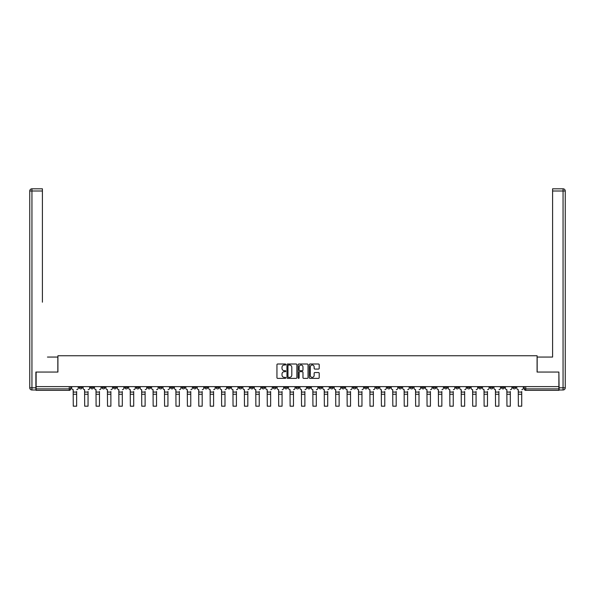 <?xml version="1.0" encoding="UTF-8"?>
<svg xmlns="http://www.w3.org/2000/svg" width="595" height="595" viewBox="0 0 595 595"><rect width="100%" height="100%" fill="white"/><g stroke="black" fill="none" stroke-linecap="round" stroke-linejoin="round"><path stroke-width="0.89" d="M285.793 364.504A0.506 0.506 0 0 0 285.295 364.006L277.664 364.006A0.721 0.721 0 0 0 276.943 364.72L276.943 377.647A0.721 0.721 0 0 0 277.664 378.368L285.295 378.368A0.506 0.506 0 0 0 285.793 377.862A0.506 0.506 0 0 0 285.295 377.364L284.306 377.364A2.298 2.298 0 0 1 282.008 375.066L282.008 373.987A2.298 2.298 0 0 1 284.306 371.689L285.295 371.689A0.506 0.506 0 0 0 285.793 371.183A0.506 0.506 0 0 0 285.295 370.685L284.306 370.685A2.298 2.298 0 0 1 282.008 368.387L282.008 367.308A2.298 2.298 0 0 1 284.306 365.01L285.295 365.01A0.506 0.506 0 0 0 285.793 364.504M455.807 386.624L455.807 387.427L458.738 387.427A1.465 1.465 0 0 1 457.272 388.892A1.465 1.465 0 0 1 455.807 387.427L455.807 386.624M387.338 386.624L387.338 387.427L390.261 387.427A1.465 1.465 0 0 1 388.795 388.892A1.465 1.465 0 0 1 387.338 387.427L387.338 386.624M375.921 386.624L375.921 387.427L378.851 387.427A1.465 1.465 0 0 1 377.386 388.892A1.465 1.465 0 0 1 375.921 387.427L375.921 386.624M307.451 386.624L307.451 387.427L310.374 387.427A1.465 1.465 0 0 1 308.909 388.892A1.465 1.465 0 0 1 307.451 387.427L307.451 386.624M296.035 386.624L296.035 387.427L298.965 387.427A1.465 1.465 0 0 1 297.5 388.892A1.465 1.465 0 0 1 296.035 387.427L296.035 386.624M284.626 386.624L284.626 387.427L287.549 387.427A1.465 1.465 0 0 1 286.091 388.892A1.465 1.465 0 0 1 284.626 387.427L284.626 386.624M261.8 386.624L261.8 387.427L264.723 387.427A1.465 1.465 0 0 1 263.265 388.892A1.465 1.465 0 0 1 261.8 387.427L261.8 386.624M238.974 387.427L238.974 386.624L238.974 387.427A1.465 1.465 0 0 0 240.439 388.892A1.465 1.465 0 0 1 238.974 387.427L241.905 387.427A1.465 1.465 0 0 1 240.439 388.892A1.465 1.465 0 0 0 241.905 387.427L241.905 386.624L241.905 387.427M227.565 387.427L227.565 386.624L227.565 387.427A1.465 1.465 0 0 0 229.023 388.892A1.465 1.465 0 0 1 227.565 387.427L230.488 387.427A1.465 1.465 0 0 1 229.023 388.892M216.149 387.427L216.149 386.624L216.149 387.427A1.465 1.465 0 0 0 217.614 388.892A1.465 1.465 0 0 1 216.149 387.427L219.079 387.427A1.465 1.465 0 0 1 217.614 388.892A1.465 1.465 0 0 0 219.079 387.427L219.079 386.624L219.079 387.427M204.739 386.624L204.739 387.427L207.662 387.427A1.465 1.465 0 0 1 206.205 388.892A1.465 1.465 0 0 1 204.739 387.427L204.739 386.624M193.323 386.624L193.323 387.427L196.253 387.427A1.465 1.465 0 0 1 194.788 388.892A1.465 1.465 0 0 1 193.323 387.427L193.323 386.624M181.914 386.624L181.914 387.427L184.837 387.427A1.465 1.465 0 0 1 183.379 388.892A1.465 1.465 0 0 1 181.914 387.427L181.914 386.624M170.505 387.427L170.505 386.624L170.505 387.427A1.465 1.465 0 0 0 171.962 388.892A1.465 1.465 0 0 1 170.505 387.427L173.428 387.427A1.465 1.465 0 0 1 171.962 388.892M147.679 387.427L147.679 386.624L147.679 387.427A1.465 1.465 0 0 0 149.137 388.892A1.465 1.465 0 0 1 147.679 387.427L150.602 387.427A1.465 1.465 0 0 1 149.137 388.892A1.465 1.465 0 0 0 150.602 387.427L150.602 386.624L150.602 387.427M136.262 387.427L136.262 386.624L136.262 387.427A1.465 1.465 0 0 0 137.728 388.892A1.465 1.465 0 0 1 136.262 387.427L139.193 387.427A1.465 1.465 0 0 1 137.728 388.892A1.465 1.465 0 0 0 139.193 387.427L139.193 386.624L139.193 387.427M124.853 387.427L124.853 386.624L124.853 387.427A1.465 1.465 0 0 0 126.319 388.892A1.465 1.465 0 0 1 124.853 387.427L127.776 387.427A1.465 1.465 0 0 1 126.319 388.892A1.465 1.465 0 0 0 127.776 387.427L127.776 386.624L127.776 387.427M113.437 387.427L113.437 386.624L113.437 387.427A1.465 1.465 0 0 0 114.902 388.892A1.465 1.465 0 0 1 113.437 387.427L116.367 387.427A1.465 1.465 0 0 1 114.902 388.892M102.028 386.624L102.028 387.427L104.951 387.427A1.465 1.465 0 0 1 103.493 388.892A1.465 1.465 0 0 1 102.028 387.427L102.028 386.624M90.619 387.427L90.619 386.624L90.619 387.427A1.465 1.465 0 0 0 92.076 388.892A1.465 1.465 0 0 1 90.619 387.427L93.541 387.427A1.465 1.465 0 0 1 92.076 388.892A1.465 1.465 0 0 0 93.541 387.427L93.541 386.624L93.541 387.427M318.489 369.071A0.721 0.721 0 0 0 319.203 368.35L319.203 364.72A0.721 0.721 0 0 0 318.489 364.006L310.01 364.006A0.721 0.721 0 0 0 309.296 364.72L309.296 377.647A0.721 0.721 0 0 0 310.01 378.368L318.489 378.368A0.721 0.721 0 0 0 319.203 377.647L319.203 373.266A0.721 0.721 0 0 0 318.489 372.552L314.859 372.552A0.721 0.721 0 0 0 314.138 373.266L314.138 375.438A1.919 1.919 0 0 1 312.219 377.364A1.919 1.919 0 0 1 310.3 375.438L310.3 366.929A1.919 1.919 0 0 1 312.219 365.01A1.919 1.919 0 0 1 314.138 366.929L314.138 368.35A0.721 0.721 0 0 0 314.859 369.071L318.489 369.071M37.723 188.808L31.944 188.808L42.409 188.808L37.723 188.808L42.409 188.808L42.409 191.002L31.944 191.002L31.944 387.791L35.893 387.791L35.893 372.061L57.916 372.061L57.916 355.75L537.084 355.75L537.084 372.061L558.884 372.061L558.884 386.624L36.117 386.624L36.117 388.892L70.716 388.892L70.716 386.624L70.716 388.892A1.465 1.465 0 0 1 69.251 390.35L36.117 390.35L36.117 388.892M36.117 372.061L36.117 386.624M296.875 364.72A0.721 0.721 0 0 0 296.154 364.006L287.683 364.006A0.721 0.721 0 0 0 286.961 364.72L286.961 377.647A0.721 0.721 0 0 0 287.683 378.368L296.154 378.368A0.721 0.721 0 0 0 296.875 377.647L296.875 364.72M298.846 364.006L307.317 364.006A0.721 0.721 0 0 1 308.039 364.72L308.039 377.647A0.721 0.721 0 0 1 307.317 378.368L303.695 378.368A0.721 0.721 0 0 1 302.974 377.647L302.974 372.411A0.721 0.721 0 0 0 302.26 371.689L299.85 371.689A0.721 0.721 0 0 0 299.136 372.411L299.136 377.862A0.506 0.506 0 0 1 298.63 378.368A0.506 0.506 0 0 1 298.125 377.862L298.125 364.72A0.721 0.721 0 0 1 298.846 364.006M524.284 386.624L524.284 388.892L558.884 388.892L558.884 390.35L525.749 390.35A1.465 1.465 0 0 1 524.284 388.892A1.465 1.465 0 0 0 525.749 390.35L525.749 386.624M558.884 386.624L558.884 388.892M515.798 387.427L515.798 386.624L515.798 387.427A1.465 1.465 0 0 1 514.333 388.892A1.465 1.465 0 0 1 512.868 387.427L515.798 387.427A1.465 1.465 0 0 1 514.333 388.892M512.868 386.624L512.868 387.427M504.382 386.624L504.382 387.427A1.465 1.465 0 0 1 502.924 388.892A1.465 1.465 0 0 1 501.459 387.427A1.465 1.465 0 0 0 502.924 388.892M501.459 386.624L501.459 387.427L504.382 387.427M492.972 386.624L492.972 387.427A1.465 1.465 0 0 1 491.507 388.892A1.465 1.465 0 0 1 490.049 387.427L492.972 387.427A1.465 1.465 0 0 1 491.507 388.892M490.049 386.624L490.049 387.427M481.563 386.624L481.563 387.427A1.465 1.465 0 0 1 480.098 388.892A1.465 1.465 0 0 1 478.633 387.427A1.465 1.465 0 0 0 480.098 388.892M478.633 386.624L478.633 387.427L481.563 387.427M470.147 386.624L470.147 387.427A1.465 1.465 0 0 1 468.681 388.892A1.465 1.465 0 0 1 467.224 387.427L470.147 387.427M467.224 386.624L467.224 387.427M458.738 386.624L458.738 387.427A1.465 1.465 0 0 1 457.272 388.892M447.321 386.624L447.321 387.427A1.465 1.465 0 0 1 445.863 388.892A1.465 1.465 0 0 1 444.398 387.427L447.321 387.427M444.398 386.624L444.398 387.427M435.912 386.624L435.912 387.427A1.465 1.465 0 0 1 434.447 388.892A1.465 1.465 0 0 1 432.981 387.427L435.912 387.427M432.981 386.624L432.981 387.427M424.495 386.624L424.495 387.427A1.465 1.465 0 0 1 423.038 388.892A1.465 1.465 0 0 1 421.572 387.427A1.465 1.465 0 0 0 423.038 388.892M421.572 386.624L421.572 387.427L424.495 387.427M413.086 386.624L413.086 387.427A1.465 1.465 0 0 1 411.621 388.892A1.465 1.465 0 0 1 410.163 387.427L413.086 387.427M410.163 386.624L410.163 387.427M401.677 386.624L401.677 387.427A1.465 1.465 0 0 1 400.212 388.892A1.465 1.465 0 0 1 398.747 387.427L401.677 387.427M398.747 386.624L398.747 387.427M390.261 386.624L390.261 387.427M378.851 386.624L378.851 387.427L378.851 386.624M367.435 386.624L367.435 387.427A1.465 1.465 0 0 1 365.977 388.892A1.465 1.465 0 0 1 364.512 387.427L367.435 387.427M364.512 386.624L364.512 387.427M356.026 386.624L356.026 387.427A1.465 1.465 0 0 1 354.561 388.892A1.465 1.465 0 0 1 353.095 387.427L356.026 387.427M353.095 386.624L353.095 387.427M344.609 386.624L344.609 387.427A1.465 1.465 0 0 1 343.151 388.892A1.465 1.465 0 0 1 341.686 387.427L344.609 387.427M341.686 386.624L341.686 387.427M333.2 386.624L333.2 387.427A1.465 1.465 0 0 1 331.735 388.892A1.465 1.465 0 0 1 330.277 387.427L333.2 387.427M330.277 386.624L330.277 387.427M321.791 386.624L321.791 387.427A1.465 1.465 0 0 1 320.326 388.892A1.465 1.465 0 0 1 318.861 387.427L321.791 387.427M318.861 386.624L318.861 387.427M310.374 386.624L310.374 387.427A1.465 1.465 0 0 1 308.909 388.892M298.965 386.624L298.965 387.427M287.549 387.427L287.549 386.624L287.549 387.427A1.465 1.465 0 0 1 286.091 388.892M276.139 386.624L276.139 387.427A1.465 1.465 0 0 1 274.674 388.892A1.465 1.465 0 0 1 273.209 387.427A1.465 1.465 0 0 0 274.674 388.892A1.465 1.465 0 0 0 276.139 387.427L273.209 387.427L273.209 386.624M264.723 387.427L264.723 386.624L264.723 387.427A1.465 1.465 0 0 1 263.265 388.892M253.314 386.624L253.314 387.427A1.465 1.465 0 0 1 251.849 388.892A1.465 1.465 0 0 1 250.391 387.427A1.465 1.465 0 0 0 251.849 388.892M250.391 386.624L250.391 387.427L253.314 387.427M230.488 386.624L230.488 387.427L230.488 386.624M207.662 387.427L207.662 386.624L207.662 387.427A1.465 1.465 0 0 1 206.205 388.892M196.253 387.427L196.253 386.624L196.253 387.427A1.465 1.465 0 0 1 194.788 388.892M184.837 387.427L184.837 386.624L184.837 387.427A1.465 1.465 0 0 1 183.379 388.892M173.428 386.624L173.428 387.427L173.428 386.624M162.019 387.427L162.019 386.624L162.019 387.427A1.465 1.465 0 0 1 160.553 388.892A1.465 1.465 0 0 1 159.088 387.427L162.019 387.427A1.465 1.465 0 0 1 160.553 388.892M159.088 386.624L159.088 387.427M116.367 386.624L116.367 387.427L116.367 386.624M104.951 387.427L104.951 386.624L104.951 387.427A1.465 1.465 0 0 1 103.493 388.892M82.132 387.427L82.132 386.624L82.132 387.427A1.465 1.465 0 0 1 80.667 388.892A1.465 1.465 0 0 1 79.202 387.427L82.132 387.427A1.465 1.465 0 0 1 80.667 388.892M79.202 386.624L79.202 387.427M69.251 386.624L69.251 390.35A1.465 1.465 0 0 0 70.716 388.892M288.471 365.01A0.506 0.506 0 0 0 287.965 365.516L287.965 376.858A0.506 0.506 0 0 0 288.471 377.364L289.512 377.364A2.298 2.298 0 0 0 291.81 375.066L291.81 367.308A2.298 2.298 0 0 0 289.512 365.01L288.471 365.01M302.974 366.966A1.919 1.919 0 0 0 301.055 365.047A1.919 1.919 0 0 0 299.136 366.966L299.136 369.964A0.721 0.721 0 0 0 299.85 370.685L302.26 370.685A0.721 0.721 0 0 0 302.974 369.964L302.974 366.966M76.643 394.269L73.274 394.269M71.705 388.156L71.705 386.624L71.705 388.156A1.465 1.465 0 0 0 73.17 389.621L73.274 391.525M73.17 389.621L73.274 406.192L76.643 406.192L76.643 391.525M78.213 388.156L78.213 386.624L78.213 388.156A1.465 1.465 0 0 1 76.755 389.621M76.643 406.192L73.274 406.192M88.053 394.269L84.691 394.269M83.114 388.156L83.114 386.624L83.114 388.156A1.465 1.465 0 0 0 84.579 389.621L84.691 391.525M84.579 389.621L84.691 406.192L88.053 406.192L88.053 391.525M89.629 388.156L89.629 386.624L89.629 388.156A1.465 1.465 0 0 1 88.164 389.621M99.469 394.269L96.1 394.269M94.531 388.156L94.531 386.624L94.531 388.156A1.465 1.465 0 0 0 95.996 389.621L96.1 391.525M95.996 389.621L96.1 406.192L99.469 406.192L99.469 391.525M101.038 388.156L101.038 386.624L101.038 388.156A1.465 1.465 0 0 1 99.581 389.621M57.841 372.061L57.841 357.067L47.451 357.067M42.409 191.002L42.409 302.2M35.893 387.791L35.893 389.985L31.944 389.985A2.194 2.194 0 0 1 29.75 387.791L29.75 191.002A2.194 2.194 0 0 1 31.944 188.808A2.194 2.194 0 0 0 29.75 191.002A2.194 2.194 0 0 1 31.944 188.808A2.194 2.194 0 0 0 29.75 191.002L31.944 191.002L31.944 188.808M547.549 357.067L552.591 357.067L552.591 188.808L563.056 188.808L552.591 188.808M537.159 372.061L537.159 357.067L552.591 357.067L552.591 302.2M559.107 387.791L563.056 387.791L563.056 191.002L565.25 191.002A2.194 2.194 0 0 0 563.056 188.808A2.194 2.194 0 0 1 565.25 191.002L565.25 387.791A2.194 2.194 0 0 1 563.056 389.985L559.107 389.985L558.884 372.061M563.056 389.985A2.194 2.194 0 0 0 565.25 387.791L563.056 387.791L563.056 389.985M88.053 406.192L84.691 406.192M99.469 406.192L96.1 406.192M110.878 394.269L107.517 394.269M105.94 388.156L105.94 386.624L105.94 388.156A1.465 1.465 0 0 0 107.405 389.621L107.517 391.525M107.405 389.621L107.517 406.192L110.878 406.192L110.878 391.525M112.455 388.156L112.455 386.624L112.455 388.156A1.465 1.465 0 0 1 110.99 389.621M122.295 394.269L118.926 394.269M117.356 388.156L117.356 386.624L117.356 388.156A1.465 1.465 0 0 0 118.814 389.621L118.926 391.525M118.814 389.621L118.926 406.192L122.295 406.192L122.295 391.525M123.864 388.156L123.864 386.624L123.864 388.156A1.465 1.465 0 0 1 122.399 389.621M133.704 394.269L130.342 394.269M128.765 388.156L128.765 386.624L128.765 388.156A1.465 1.465 0 0 0 130.231 389.621L130.342 391.525M130.231 389.621L130.342 406.192L133.704 406.192L133.704 391.525M135.281 388.156L135.281 386.624L135.281 388.156A1.465 1.465 0 0 1 133.815 389.621M110.878 406.192L107.517 406.192M122.295 406.192L118.926 406.192M133.704 406.192L130.342 406.192M145.113 394.269L141.751 394.269M140.182 388.156L140.182 386.624L140.182 388.156A1.465 1.465 0 0 0 141.64 389.621L141.751 391.525M141.64 389.621L141.751 406.192L145.113 406.192L145.113 391.525M146.69 388.156L146.69 386.624L146.69 388.156A1.465 1.465 0 0 1 145.225 389.621M145.113 406.192L141.751 406.192M156.53 394.269L153.16 394.269M151.591 388.156L151.591 386.624L151.591 388.156A1.465 1.465 0 0 0 153.056 389.621L153.16 391.525M153.056 389.621L153.16 406.192L156.53 406.192L156.53 391.525M158.099 388.156L158.099 386.624L158.099 388.156A1.465 1.465 0 0 1 156.641 389.621M156.53 406.192L153.16 406.192M167.939 394.269L164.577 394.269M163 388.156L163 386.624L163 388.156A1.465 1.465 0 0 0 164.465 389.621L164.577 391.525M164.465 389.621L164.577 406.192L167.939 406.192L167.939 391.525M169.516 388.156L169.516 386.624L169.516 388.156A1.465 1.465 0 0 1 168.05 389.621M167.939 406.192L164.577 406.192M179.355 394.269L175.986 394.269M174.417 388.156L174.417 386.624L174.417 388.156A1.465 1.465 0 0 0 175.882 389.621L175.986 391.525M175.882 389.621L175.986 406.192L179.355 406.192L179.355 391.525M180.925 388.156L180.925 386.624L180.925 388.156A1.465 1.465 0 0 1 179.467 389.621M179.355 406.192L175.986 406.192M190.764 394.269L187.403 394.269M185.826 388.156L185.826 386.624L185.826 388.156A1.465 1.465 0 0 0 187.291 389.621L187.403 391.525M187.291 389.621L187.403 406.192L190.764 406.192L190.764 391.525M192.341 388.156L192.341 386.624L192.341 388.156A1.465 1.465 0 0 1 190.876 389.621M190.764 406.192L187.403 406.192M202.181 394.269L198.812 394.269M197.243 388.156L197.243 386.624L197.243 388.156A1.465 1.465 0 0 0 198.7 389.621L198.812 391.525M198.7 389.621L198.812 406.192L202.181 406.192L202.181 391.525M203.75 388.156L203.75 386.624L203.75 388.156A1.465 1.465 0 0 1 202.285 389.621M202.181 406.192L198.812 406.192M213.59 394.269L210.228 394.269M208.652 388.156L208.652 386.624L208.652 388.156A1.465 1.465 0 0 0 210.117 389.621L210.228 391.525M210.117 389.621L210.228 406.192L213.59 406.192L213.59 391.525M215.167 388.156L215.167 386.624L215.167 388.156A1.465 1.465 0 0 1 213.702 389.621M213.59 406.192L210.228 406.192M224.999 394.269L221.638 394.269M220.068 388.156L220.068 386.624L220.068 388.156A1.465 1.465 0 0 0 221.526 389.621L221.638 391.525M221.526 389.621L221.638 406.192L224.999 406.192L224.999 391.525M226.576 388.156L226.576 386.624L226.576 388.156A1.465 1.465 0 0 1 225.111 389.621M224.999 406.192L221.638 406.192M236.416 394.269L233.047 394.269M231.477 388.156L231.477 386.624L231.477 388.156A1.465 1.465 0 0 0 232.942 389.621L233.047 391.525M232.942 389.621L233.047 406.192L236.416 406.192L236.416 391.525M237.985 388.156L237.985 386.624L237.985 388.156A1.465 1.465 0 0 1 236.527 389.621M236.416 406.192L233.047 406.192M247.825 394.269L244.463 394.269M242.886 388.156L242.886 386.624L242.886 388.156A1.465 1.465 0 0 0 244.352 389.621L244.463 391.525M244.352 389.621L244.463 406.192L247.825 406.192L247.825 391.525M249.402 388.156L249.402 386.624L249.402 388.156A1.465 1.465 0 0 1 247.937 389.621M247.825 406.192L244.463 406.192M259.242 394.269L255.872 394.269M254.303 388.156L254.303 386.624L254.303 388.156A1.465 1.465 0 0 0 255.768 389.621L255.872 391.525M255.768 389.621L255.872 406.192L259.242 406.192L259.242 391.525M260.811 388.156L260.811 386.624L260.811 388.156A1.465 1.465 0 0 1 259.346 389.621M259.242 406.192L255.872 406.192M270.651 394.269L267.289 394.269M265.712 388.156L265.712 386.624L265.712 388.156A1.465 1.465 0 0 0 267.177 389.621L267.289 391.525M267.177 389.621L267.289 406.192L270.651 406.192L270.651 391.525M272.227 388.156L272.227 386.624L272.227 388.156A1.465 1.465 0 0 1 270.762 389.621M270.651 406.192L267.289 406.192M282.067 394.269L278.698 394.269M277.129 388.156L277.129 386.624L277.129 388.156A1.465 1.465 0 0 0 278.586 389.621L278.698 391.525M278.586 389.621L278.698 406.192L282.067 406.192L282.067 391.525M283.637 388.156L283.637 386.624L283.637 388.156A1.465 1.465 0 0 1 282.171 389.621M282.067 406.192L278.698 406.192M293.476 394.269L290.115 394.269M288.538 388.156L288.538 386.624L288.538 388.156A1.465 1.465 0 0 0 290.003 389.621L290.115 391.525M290.003 389.621L290.115 406.192L293.476 406.192L293.476 391.525M295.046 388.156L295.046 386.624L295.046 388.156A1.465 1.465 0 0 1 293.588 389.621M293.476 406.192L290.115 406.192M304.885 394.269L301.524 394.269M299.954 388.156L299.954 386.624L299.954 388.156A1.465 1.465 0 0 0 301.412 389.621L301.524 391.525M301.412 389.621L301.524 406.192L304.885 406.192L304.885 391.525M306.462 388.156L306.462 386.624L306.462 388.156A1.465 1.465 0 0 1 304.997 389.621M304.885 406.192L301.524 406.192M316.302 394.269L312.933 394.269M311.363 388.156L311.363 386.624L311.363 388.156A1.465 1.465 0 0 0 312.829 389.621L312.933 391.525M312.829 389.621L312.933 406.192L316.302 406.192L316.302 391.525M317.871 388.156L317.871 386.624L317.871 388.156A1.465 1.465 0 0 1 316.414 389.621M316.302 406.192L312.933 406.192M327.711 394.269L324.349 394.269M322.773 388.156L322.773 386.624L322.773 388.156A1.465 1.465 0 0 0 324.238 389.621L324.349 391.525M324.238 389.621L324.349 406.192L327.711 406.192L327.711 391.525M329.288 388.156L329.288 386.624L329.288 388.156A1.465 1.465 0 0 1 327.823 389.621M327.711 406.192L324.349 406.192M339.128 394.269L335.759 394.269M334.189 388.156L334.189 386.624L334.189 388.156A1.465 1.465 0 0 0 335.654 389.621L335.759 391.525M335.654 389.621L335.759 406.192L339.128 406.192L339.128 391.525M340.697 388.156L340.697 386.624L340.697 388.156A1.465 1.465 0 0 1 339.232 389.621M339.128 406.192L335.759 406.192M350.537 394.269L347.175 394.269M345.598 388.156L345.598 386.624L345.598 388.156A1.465 1.465 0 0 0 347.063 389.621L347.175 391.525M347.063 389.621L347.175 406.192L350.537 406.192L350.537 391.525M352.114 388.156L352.114 386.624L352.114 388.156A1.465 1.465 0 0 1 350.648 389.621M350.537 406.192L347.175 406.192M361.953 394.269L358.584 394.269M357.015 388.156L357.015 386.624L357.015 388.156A1.465 1.465 0 0 0 358.473 389.621L358.584 391.525M358.473 389.621L358.584 406.192L361.953 406.192L361.953 391.525M363.523 388.156L363.523 386.624L363.523 388.156A1.465 1.465 0 0 1 362.058 389.621M361.953 406.192L358.584 406.192M373.363 394.269L370.001 394.269M368.424 388.156L368.424 386.624L368.424 388.156A1.465 1.465 0 0 0 369.889 389.621L370.001 391.525M369.889 389.621L370.001 406.192L373.363 406.192L373.363 391.525M374.932 388.156L374.932 386.624L374.932 388.156A1.465 1.465 0 0 1 373.474 389.621M373.363 406.192L370.001 406.192M384.772 394.269L381.41 394.269M379.833 388.156L379.833 386.624L379.833 388.156A1.465 1.465 0 0 0 381.298 389.621L381.41 391.525M381.298 389.621L381.41 406.192L384.772 406.192L384.772 391.525M386.348 388.156L386.348 386.624L386.348 388.156A1.465 1.465 0 0 1 384.883 389.621M384.772 406.192L381.41 406.192M396.188 394.269L392.819 394.269M391.25 388.156L391.25 386.624L391.25 388.156A1.465 1.465 0 0 0 392.715 389.621L392.819 391.525M392.715 389.621L392.819 406.192L396.188 406.192L396.188 391.525M397.757 388.156L397.757 386.624L397.757 388.156A1.465 1.465 0 0 1 396.3 389.621M396.188 406.192L392.819 406.192M407.597 394.269L404.236 394.269M402.659 388.156L402.659 386.624L402.659 388.156A1.465 1.465 0 0 0 404.124 389.621L404.236 391.525M404.124 389.621L404.236 406.192L407.597 406.192L407.597 391.525M409.174 388.156L409.174 386.624L409.174 388.156A1.465 1.465 0 0 1 407.709 389.621M407.597 406.192L404.236 406.192M419.014 394.269L415.645 394.269M414.075 388.156L414.075 386.624L414.075 388.156A1.465 1.465 0 0 0 415.533 389.621L415.645 391.525M415.533 389.621L415.645 406.192L419.014 406.192L419.014 391.525M420.583 388.156L420.583 386.624L420.583 388.156A1.465 1.465 0 0 1 419.118 389.621M419.014 406.192L415.645 406.192M430.423 394.269L427.061 394.269M425.485 388.156L425.485 386.624L425.485 388.156A1.465 1.465 0 0 0 426.95 389.621L427.061 391.525M426.95 389.621L427.061 406.192L430.423 406.192L430.423 391.525M432 388.156L432 386.624L432 388.156A1.465 1.465 0 0 1 430.535 389.621M430.423 406.192L427.061 406.192M441.84 394.269L438.47 394.269M436.901 388.156L436.901 386.624L436.901 388.156A1.465 1.465 0 0 0 438.359 389.621L438.47 391.525M438.359 389.621L438.47 406.192L441.84 406.192L441.84 391.525M443.409 388.156L443.409 386.624L443.409 388.156A1.465 1.465 0 0 1 441.944 389.621M441.84 406.192L438.47 406.192M453.249 394.269L449.887 394.269M448.31 388.156L448.31 386.624L448.31 388.156A1.465 1.465 0 0 0 449.775 389.621L449.887 391.525M449.775 389.621L449.887 406.192L453.249 406.192L453.249 391.525M454.818 388.156L454.818 386.624L454.818 388.156A1.465 1.465 0 0 1 453.36 389.621M453.249 406.192L449.887 406.192M464.658 394.269L461.296 394.269M459.719 388.156L459.719 386.624L459.719 388.156A1.465 1.465 0 0 0 461.185 389.621L461.296 391.525M461.185 389.621L461.296 406.192L464.658 406.192L464.658 391.525M466.235 388.156L466.235 386.624L466.235 388.156A1.465 1.465 0 0 1 464.769 389.621M464.658 406.192L461.296 406.192M476.074 394.269L472.705 394.269M471.136 388.156L471.136 386.624L471.136 388.156A1.465 1.465 0 0 0 472.601 389.621L472.705 391.525M472.601 389.621L472.705 406.192L476.074 406.192L476.074 391.525M477.644 388.156L477.644 386.624L477.644 388.156A1.465 1.465 0 0 1 476.186 389.621M476.074 406.192L472.705 406.192M487.484 394.269L484.122 394.269M482.545 388.156L482.545 386.624L482.545 388.156A1.465 1.465 0 0 0 484.01 389.621L484.122 391.525M484.01 389.621L484.122 406.192L487.484 406.192L487.484 391.525M489.06 388.156L489.06 386.624L489.06 388.156A1.465 1.465 0 0 1 487.595 389.621M487.484 406.192L484.122 406.192M498.9 394.269L495.531 394.269M493.962 388.156L493.962 386.624L493.962 388.156A1.465 1.465 0 0 0 495.419 389.621L495.531 391.525M495.419 389.621L495.531 406.192L498.9 406.192L498.9 391.525M500.469 388.156L500.469 386.624L500.469 388.156A1.465 1.465 0 0 1 499.004 389.621M498.9 406.192L495.531 406.192M510.309 394.269L506.947 394.269M505.371 388.156L505.371 386.624L505.371 388.156A1.465 1.465 0 0 0 506.836 389.621L506.947 391.525M506.836 389.621L506.947 406.192L510.309 406.192L510.309 391.525M511.886 388.156L511.886 386.624L511.886 388.156A1.465 1.465 0 0 1 510.421 389.621M510.309 406.192L506.947 406.192M521.726 394.269L518.357 394.269M516.787 388.156L516.787 386.624L516.787 388.156A1.465 1.465 0 0 0 518.245 389.621L518.357 391.525M518.245 389.621L518.357 406.192L521.726 406.192L521.726 391.525M523.295 388.156L523.295 386.624L523.295 388.156A1.465 1.465 0 0 1 521.83 389.621M521.726 406.192L518.357 406.192M76.643 392.075L73.274 392.075M31.944 389.985L31.944 387.791L29.75 387.791M563.056 188.808L563.056 191.002L552.591 191.002M88.053 392.075L84.691 392.075M99.469 392.075L96.1 392.075M110.878 392.075L107.517 392.075M122.295 392.075L118.926 392.075M133.704 392.075L130.342 392.075M145.113 392.075L141.751 392.075M156.53 392.075L153.16 392.075M167.939 392.075L164.577 392.075M179.355 392.075L175.986 392.075M190.764 392.075L187.403 392.075M202.181 392.075L198.812 392.075M213.59 392.075L210.228 392.075M224.999 392.075L221.638 392.075M236.416 392.075L233.047 392.075M247.825 392.075L244.463 392.075M259.242 392.075L255.872 392.075M270.651 392.075L267.289 392.075M282.067 392.075L278.698 392.075M293.476 392.075L290.115 392.075M304.885 392.075L301.524 392.075M316.302 392.075L312.933 392.075M327.711 392.075L324.349 392.075M339.128 392.075L335.759 392.075M350.537 392.075L347.175 392.075M361.953 392.075L358.584 392.075M373.363 392.075L370.001 392.075M384.772 392.075L381.41 392.075M396.188 392.075L392.819 392.075M407.597 392.075L404.236 392.075M419.014 392.075L415.645 392.075M430.423 392.075L427.061 392.075M441.84 392.075L438.47 392.075M453.249 392.075L449.887 392.075M464.658 392.075L461.296 392.075M476.074 392.075L472.705 392.075M487.484 392.075L484.122 392.075M498.9 392.075L495.531 392.075M510.309 392.075L506.947 392.075M521.726 392.075L518.357 392.075"/></g></svg>
